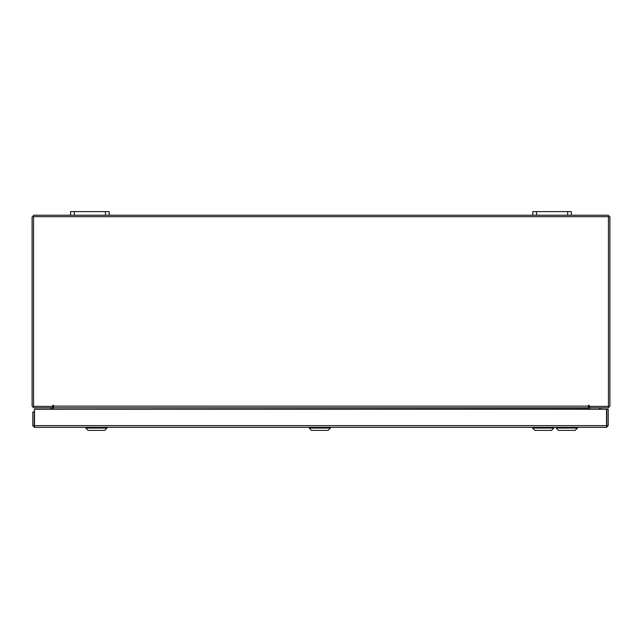 <?xml version="1.0" encoding="UTF-8"?>
<svg xmlns="http://www.w3.org/2000/svg" width="642" height="642" viewBox="0 0 642 642"><rect width="100%" height="100%" fill="white"/><g stroke="black" fill="none" stroke-linecap="round" stroke-linejoin="round"><path stroke-width="0.96" d="M532.86 211.643L536.519 211.643L536.519 215.263L532.86 215.263L532.86 211.643M567.721 215.263L567.721 211.643L571.38 211.643L571.38 215.263L536.519 215.263M70.62 211.643L74.279 211.643L74.279 215.263L70.62 215.263L70.62 211.643M105.481 215.263L105.481 211.643L109.14 211.643L109.14 215.263L74.279 215.263M588.465 406.177L588.465 407.863L53.535 407.863L53.174 405.094L52.813 406.426L33.536 406.426L33.536 216.699L608.464 216.699L608.464 406.426L589.187 406.426L588.826 405.094L588.465 406.177L53.535 406.177M53.535 407.863L588.465 408.111L53.535 407.863M575.16 430.357L558.484 430.357L556.205 428.086L577.439 428.086L577.439 427.323L577.439 428.086L575.16 430.357L577.439 428.086M537.113 430.357L534.882 430.357L532.611 428.086L553.837 428.086L553.837 427.323L553.837 428.086L551.566 430.357L537.113 430.357M330.421 428.086L328.15 430.357L311.466 430.357L309.195 428.086L330.421 428.086L330.421 427.323M107.005 428.086L104.734 430.357L88.05 430.357L85.779 428.086L107.005 428.086L107.005 427.323M53.535 405.455L52.813 405.455M589.187 405.455L588.465 405.455M567.721 211.643L536.519 211.643M105.481 211.643L74.279 211.643M34.524 425.887L34.524 427.323L32.83 425.638L606.513 425.638L606.538 427.323L34.524 427.323L34.548 409.267L606.513 409.267L606.538 427.323L608.223 425.638L606.786 425.638L606.786 409.267L608.223 409.267L608.223 425.638M32.83 425.638L32.83 412.012L34.275 412.012L34.548 410.808M34.275 425.638L34.275 412.012M52.082 407.863L52.331 409.267M589.669 409.267L589.918 407.863M571.38 215.263L608.215 215.263L609.9 216.956L609.9 406.177L608.215 407.863L589.669 407.863L589.669 406.426L588.465 407.253M53.535 407.253L52.331 406.426L52.331 407.863L33.785 407.863L32.1 406.177L32.1 216.956L33.785 215.263L70.62 215.263M532.86 215.263L109.14 215.263M588.465 408.111L588.465 409.267M53.535 409.267L53.535 408.111M34.548 419.956L34.275 418.608M50.887 407.863L50.887 409.267M34.548 420.751L34.275 420.277M597.871 407.863L600.984 407.863L600.984 409.267L600.984 407.863M589.187 406.29L588.465 406.161M588.465 406.089L589.187 406.089M599.459 408.151L599.459 409.267M600.976 407.951L600.984 409.267M557.272 406.177L551.398 406.177M556.205 428.086L556.205 427.323M532.611 428.086L532.611 427.323M551.566 430.357L553.837 428.086M309.195 428.086L309.195 427.323M85.779 428.086L85.779 427.323"/></g></svg>

